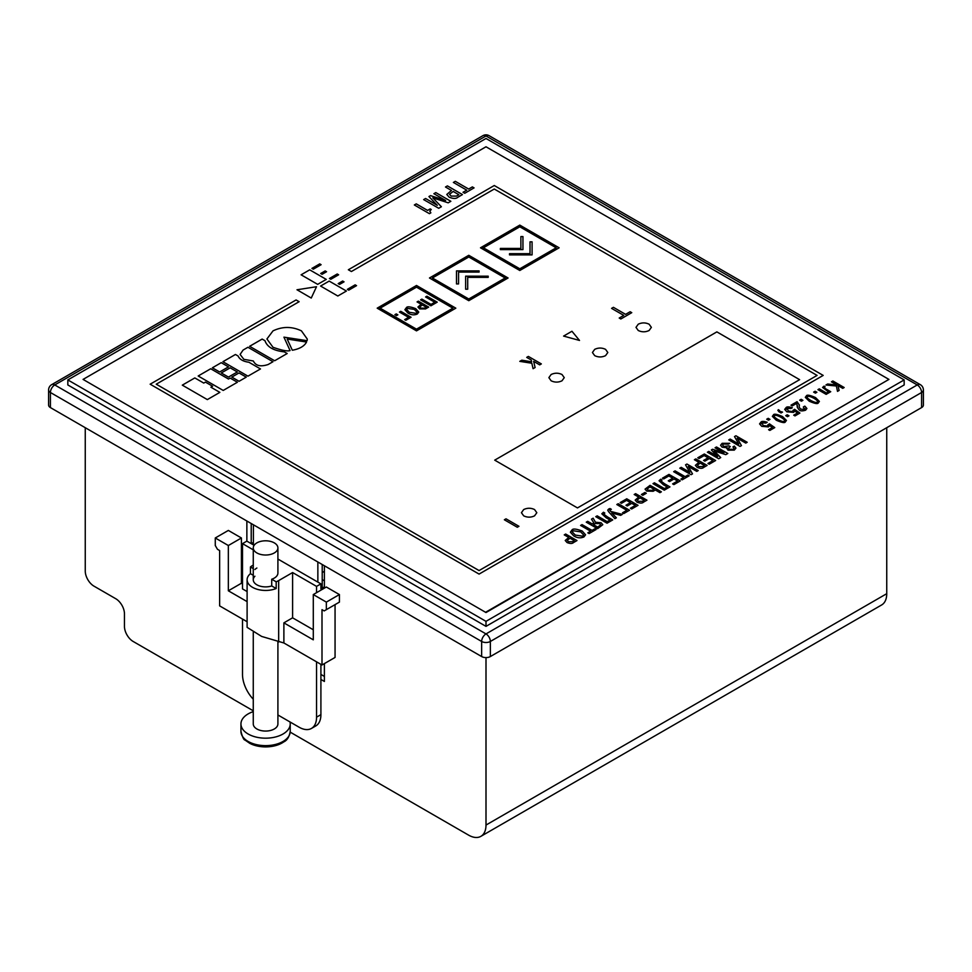 <?xml version="1.0" encoding="UTF-8"?>
<svg xmlns="http://www.w3.org/2000/svg" width="972" height="972" viewBox="0 0 972 972"><rect width="100%" height="100%" fill="white"/><g stroke="black" fill="none" stroke-linecap="round" stroke-linejoin="round"><path stroke-width="1.46" d="M67.833 379.918L67.833 384.948L486 626.369L904.167 384.948L904.167 379.918L486 138.486L67.833 379.918L486 621.339L904.167 379.918M921.59 407.584L921.59 392.494A6.16 3.56 180 0 0 923.4 389.979L923.4 405.069A6.16 3.56 180 0 1 921.59 407.584L490.362 656.55A6.16 3.56 180 0 1 481.638 656.55L50.41 407.584A6.16 3.56 180 0 1 48.6 405.069L48.6 389.979A6.16 3.56 180 0 0 50.41 392.494L50.41 407.584M254.907 576.238A12.32 7.108 0 0 0 253.267 579.786A12.32 7.108 0 0 0 271.723 585.946L271.723 579.227A12.32 7.108 0 0 0 274.298 578.085A12.32 7.108 0 0 0 277.907 573.055L277.907 547.916A12.32 7.108 180 0 1 275.149 552.4A12.32 7.108 180 0 1 261.468 554.611A12.32 7.108 180 0 1 253.267 547.916A12.32 7.108 180 0 1 256.025 543.421A12.32 7.108 180 0 1 269.706 541.21A12.32 7.108 180 0 1 277.907 547.916M253.267 549.848L242.502 543.64L242.502 588.898L247.107 591.559M247.107 621.74L219.636 605.884L219.636 550.553L217.461 549.289L215.274 545.523L215.274 537.978L228.347 545.523L228.347 590.794L241.408 583.249L242.502 583.88M228.347 590.794L247.107 601.619M324.393 586.894L320.906 588.898L320.906 583.868L277.907 559.046M254.117 545.316L246.864 541.125L246.864 521.004M277.907 714.979L299.133 727.226A24.64 14.228 -120 0 0 311.453 728.441L315.803 725.926A24.64 14.228 -120 0 0 320.906 714.651L320.906 664.35M271.723 579.227L276.182 581.803A18.48 10.668 0 0 0 278.66 580.6L292.596 572.557L292.596 617.827L283.885 622.858L313.288 639.831L313.288 594.56L326.349 587.015L339.422 594.56L339.422 602.105L324.174 610.914L321.999 609.651L321.999 664.982L335.061 657.437L335.061 604.62M215.274 537.978L228.347 530.433L241.408 537.978L241.408 583.249M311.453 728.441A24.64 14.228 -120 0 0 316.556 717.166L316.556 661.835M242.502 619.079L242.502 674.41A24.64 14.228 -120 0 0 253.267 699.22M316.556 592.677L316.556 586.383L320.906 583.868M253.267 565.084L252.526 565.51A18.48 10.668 0 0 0 250.448 566.943L253.267 568.571M256.875 568.025A12.32 7.108 0 0 0 254.907 569.519M316.556 586.383L292.596 572.557M242.502 543.64L246.864 541.125M253.388 542.376L251.213 543.64L251.213 523.519M292.596 617.827L313.288 629.771M321.999 664.982L283.885 642.978L261.638 636.429L247.107 627.353L247.107 579.786A18.48 10.668 0 0 0 257.045 589.239A18.48 10.668 0 0 0 276.182 588.522L276.182 581.803M313.288 594.56L326.349 602.105L339.422 594.56M326.349 602.105L326.349 609.651M228.347 545.523L241.408 537.978M283.885 622.858L283.885 642.978M322.218 579.604L324.393 580.855M250.448 566.943L250.448 573.662A18.48 10.668 0 0 0 247.107 579.786M250.448 573.662L253.267 575.303M271.723 585.946L276.182 588.522M253.388 524.771L253.388 544.891M253.267 710.811L133.164 641.471A12.32 7.108 -120 0 1 124.452 626.381L124.452 613.806A12.32 7.108 60 0 0 115.741 598.716L93.968 586.14A12.32 7.108 -120 0 1 85.257 571.05L85.257 427.704M480.897 836.333A24.64 14.228 -120 0 0 486 825.058L886.743 593.685A24.64 14.228 60 0 1 881.64 604.961L480.897 836.333A24.64 14.228 -120 0 1 468.577 835.118L290.203 732.135M486 825.058L486 657.594M317.856 582.119L317.856 561.998M324.393 565.765L324.393 588.145M324.393 663.597L324.393 681.457L320.906 679.44M324.393 676.427L320.906 674.41M322.218 588.145L322.218 564.513M886.743 593.685L886.743 427.704M486 626.369L486 621.339M324.393 571.305L322.218 572.557M283.763 741.903A23.413 13.523 180 0 1 270.131 746.642L270.131 746.642A23.413 13.523 180 0 1 261.055 746.642L261.055 746.642A23.413 13.523 180 0 1 250.825 743.872M289.984 721.941A24.64 14.228 180 0 1 290.227 723.958A24.64 14.228 180 0 1 284.711 732.924A24.64 14.228 180 0 1 257.349 737.359A24.64 14.228 180 0 1 240.947 723.958A24.64 14.228 180 0 1 246.463 714.979A24.64 14.228 180 0 1 253.267 711.638M277.907 641.836L277.907 723.958A12.32 7.108 180 0 1 275.149 728.441A12.32 7.108 180 0 1 261.468 730.652A12.32 7.108 180 0 1 253.267 723.958L253.267 632.395M83.07 379.408L486 612.542L888.93 379.408L486 146.784L83.07 379.408L486 612.542M486 612.044L888.93 379.408M377.197 308.173L416.502 330.869L455.819 308.173L416.502 285.476L377.282 308.112L380.21 308.112L416.502 287.165L452.891 308.173L416.502 329.168L380.125 308.173L377.197 308.173L380.125 308.173L416.502 329.168M434.751 302.243L431.033 304.394L421.884 299.109L420.572 299.862L430.888 305.815L437.218 302.158L426.902 296.205L425.59 296.97L434.751 302.243L431.033 304.394L421.884 299.109L420.572 299.862M428.676 307.103L418.361 301.15L417.049 301.903L421.168 304.272L417.936 307.006L419.612 308.914L425.505 308.926L428.676 307.091L418.361 301.138L417.061 301.903M799.628 379.663L716.862 331.889L494.712 460.145L577.477 507.919L799.628 379.663L716.862 331.877L494.712 460.145M651.374 327.357L649.126 324.211C645.505 322.485 641.872 322.485 638.24 324.211L635.992 327.357L638.24 330.492C641.872 332.23 645.505 332.23 649.126 330.492L651.374 327.357L649.126 324.211C645.505 322.473 641.872 322.473 638.24 324.211L635.992 327.357M607.816 352.508L605.568 349.361C601.935 347.636 598.315 347.636 594.682 349.361L592.434 352.508L594.682 355.643C598.315 357.38 601.935 357.38 605.568 355.643L607.816 352.508L605.568 349.361C601.935 347.624 598.315 347.624 594.682 349.361L592.434 352.508M564.258 377.658L562.01 374.512C558.378 372.786 554.757 372.786 551.124 374.512L548.876 377.646L551.124 380.793C554.757 382.531 558.378 382.531 562.01 380.793L564.258 377.646L562.01 374.512C558.378 372.774 554.757 372.774 551.124 374.512L548.876 377.658M536.823 512.706L534.564 509.559C530.943 507.834 527.31 507.834 523.677 509.559L521.429 512.706L523.677 515.84C527.31 517.578 530.943 517.578 534.564 515.84L536.823 512.706L534.564 509.559C530.943 507.821 527.31 507.821 523.677 509.559L521.429 512.706M611.582 308.379L623.757 315.402L619.2 318.038L620.829 318.986L631.764 312.668L630.135 311.733L625.591 314.357L613.405 307.322L611.582 308.379L613.405 307.322L625.591 314.357L630.135 311.733L631.764 312.668M326.252 279.401L309.704 269.839L301.101 274.809L317.662 284.359L326.264 279.401L309.704 269.839L301.101 274.809M346.421 291.041L329.18 281.09L320.578 286.047L337.819 296.01L346.421 291.041L329.18 281.078L320.578 286.047M311.247 298.052L316.507 286.728L296.995 289.765L311.247 298.052M321.112 264.688L319.727 263.886L311.927 268.394L313.312 269.195L321.112 264.688L319.727 263.886L311.927 268.394M356.53 285.647L355.145 284.845L347.344 289.352L348.741 290.154L356.542 285.647L355.145 284.845L347.356 289.352M338.608 274.797L337.223 273.995L329.423 278.49L330.82 279.292L338.62 274.797L337.223 273.995L329.435 278.49M326.556 271.723L325.17 270.933L320.699 273.497L322.084 274.311L326.556 271.723L325.17 270.921L320.699 273.509M344.052 281.831L342.666 281.03L338.195 283.605L339.593 284.407L344.052 281.831L342.666 281.03L338.195 283.605M287.177 339.046L292.329 350.236C299.583 348.936 304.321 346.202 306.545 342.035L287.177 339.046L306.545 342.035M273.01 347.283C281.88 350.406 287.566 351.5 290.057 350.552L283.933 337.15L307.103 340.686L307.298 339.094L301.442 330.869C291.965 326.349 282.488 326.349 273.01 330.869L266.923 338.973L273.01 347.283C281.88 350.418 287.566 351.5 290.057 350.552L283.933 337.15M287.177 353.529L284.286 351.852C273.569 350.698 267.13 346.992 264.967 340.71L262.148 339.07L249.622 346.299L274.651 360.758L287.177 353.529L284.286 351.852C273.569 350.698 267.13 346.98 264.967 340.698L262.148 339.082L249.622 346.311M253.352 360.989C255.672 365.824 260.593 367.003 268.126 364.524L272.986 361.718L247.945 347.259L243.097 350.066L240.096 354.428L243.875 359.336L253.352 360.989C255.672 365.824 260.593 367.003 268.126 364.524M238.116 356.019L235.443 354.476L222.928 361.706L247.957 376.164L260.484 368.935L248.881 362.24C243.194 361.475 239.598 359.397 238.116 356.019L235.443 354.488L222.928 361.706M246.268 377.124L239.015 372.944L231.81 377.1L239.063 381.291L246.268 377.124L239.015 372.932L231.81 377.1M237.338 371.972L230.17 367.829L221.288 372.956L228.456 377.087L237.338 371.972L230.17 367.829L221.288 372.956M228.493 366.869L221.239 362.678L212.37 367.805L219.623 371.984L228.493 366.869L221.239 362.678L212.37 367.805M237.399 382.251L230.145 378.059L228.481 379.019L210.705 368.752L198.179 375.994L223.208 390.44L237.399 382.251L230.145 378.059L228.481 379.031L210.705 368.765L198.179 375.994M212.601 386.248L205.432 382.118L203.756 383.077L194.825 377.926L182.299 385.143L207.34 399.601L219.854 392.372L210.924 387.221L212.601 386.248L205.432 382.105L203.756 383.077L194.825 377.926L182.311 385.155M837.925 385.58L842.736 388.35L844.17 387.524L832.87 381L831.437 381.826L836.953 385.021L827.658 384.013L825.933 385.009L836.357 385.993L837.512 391.376L839.115 390.44L837.925 385.58L839.115 390.44M830.732 391.704L827.658 389.918C824.827 388.496 823.879 387.464 824.803 386.844L824.062 386.115L822.567 387.439L828.448 391.874L826.479 393.004L819.274 388.849L817.938 389.626L826.139 394.353L830.732 391.704L827.658 389.93C824.827 388.496 823.879 387.476 824.803 386.844L824.39 387.378M816.881 392.275L815.119 391.254L813.637 392.105L815.399 393.125L816.881 392.263L815.119 391.254L813.649 392.117M819.396 401.412L815.496 397.56C809.919 395.106 806.882 394.559 806.359 395.92L805.302 397.341L809.202 401.193C814.767 403.647 817.817 404.194 818.339 402.833L819.396 401.412L815.496 397.56C809.919 395.106 806.882 394.559 806.359 395.92L805.302 397.341M802.908 400.33L801.159 399.322L799.677 400.172L801.426 401.193L802.921 400.33L801.159 399.31L799.677 400.172M790.989 405.19L797.064 401.679L799.373 405.154L797.064 401.679L790.977 405.19L792.253 405.932L796.785 403.307L797.332 407.402L799.166 409.953C800.333 411.095 802.471 411.168 805.581 410.196L806.906 408.519L805.071 406.332L803.322 406.952L804.354 409.431L800.6 409.103L799.178 407.098L799.373 404.85M804.354 409.431L804.974 408.605L804.354 409.431L800.6 409.103L799.178 407.098M797.502 405.749L797.332 407.414M799.907 413.076L794.549 409.297L792.63 411.545L788.231 411.01L787.296 408.325L790.929 408.556L792.338 407.742C788.887 406.648 786.798 406.612 786.081 407.62L784.696 409.37L786.87 411.812L793.565 412.395L794.78 411.059L797.502 412.991L793.711 415.178L794.987 415.919L799.907 413.076L794.549 409.297L793.371 410.561M786.567 409.261L787.296 408.325L788.231 411.01L792.63 411.545L793.201 410.087M788.972 415.809L787.223 414.801L785.741 415.652L787.49 416.672L788.985 415.809L787.223 414.801L785.741 415.652M782.545 412.092L780.164 411.435L778.329 409.662L777.855 410.536L778.329 409.662L778.742 411.618L781.051 412.954L782.545 412.092L780.164 411.435L778.329 409.662M786.445 420.439L782.545 416.587C776.98 414.133 773.931 413.586 773.408 414.947L772.351 416.356L776.251 420.22C781.828 422.662 784.866 423.209 785.388 421.848L786.445 420.439L782.545 416.575C776.98 414.133 773.931 413.586 773.408 414.935L772.351 416.368M769.958 419.357L768.208 418.337L766.726 419.199L768.488 420.208L769.97 419.357L768.208 418.337L766.726 419.199M774.757 427.595L769.411 423.816L767.491 426.052L763.081 425.529L762.145 422.844L765.778 423.075L767.2 422.261C763.737 421.168 761.647 421.131 760.93 422.14L759.557 423.889L761.732 426.331L768.427 426.915L769.63 425.578L772.363 427.51L768.573 429.697L769.848 430.438L774.769 427.595L769.411 423.816L768.232 425.08M761.428 423.78L762.145 422.844L763.081 425.529L767.491 426.064L768.05 424.594M737.213 438.178L745.767 443.111L747.201 442.284L735.913 435.772L734.504 436.574L738.793 444.046L730.179 439.077L728.745 439.903L740.044 446.427L741.454 445.601L737.213 438.178L741.454 445.601M729.79 443.305L722.172 443.305L720.556 445.249L722.16 447.205L727.202 447.764L726.752 448.675L727.202 447.764L727.943 450.145L734.31 450.121L735.962 448.128L734.346 446.099L732.912 446.926L734.018 448.274L733.131 449.331L729.304 449.246L728.417 448.201L730.264 446.622L728.988 445.893L723.776 446.44L722.646 445.103L723.533 443.997L728.356 444.131L729.79 443.305L722.172 443.305L720.556 445.249M723.921 452.855L712.549 449.258L711.358 449.939L717.591 456.512L708.831 451.397L707.397 452.223L718.697 458.748L720.702 457.593L714.262 450.935L725.792 454.653L727.797 453.487L716.498 446.974L715.064 447.8L723.873 452.891L712.549 449.258L711.358 449.951M709.366 458.553L712.926 460.607L707.968 463.474L709.244 464.203L715.635 460.521L704.336 453.997L697.799 457.763L699.075 458.505L704.178 455.564L708.09 457.824L703.594 460.424L704.87 461.153L709.366 458.553M707.13 465.418L695.831 458.906L694.397 459.732L698.904 462.332L695.369 465.333L697.203 467.411C700.277 468.601 702.428 468.613 703.655 467.423L707.13 465.418L695.831 458.906L694.397 459.732M688.249 466.451L696.803 471.384L698.236 470.557L686.949 464.033L685.539 464.847L689.828 472.319L681.214 467.338L679.78 468.176L691.08 474.688L692.501 473.874L688.249 466.451L692.489 473.874M689.172 475.794L687.897 475.053L685.126 476.657L675.103 470.873L673.669 471.699L683.693 477.483L680.91 479.087L682.186 479.828L689.172 475.794L687.897 475.053L685.126 476.657L675.103 470.873L673.669 471.699M674.021 478.965L677.569 481.019L672.624 483.874L673.9 484.615L680.291 480.921L668.991 474.397L662.454 478.175L663.73 478.904L668.833 475.964L672.746 478.224L668.25 480.824L669.526 481.565L674.021 478.965M663.341 484.724L667.254 486.972L664.447 488.6L654.423 482.817L652.99 483.643L664.277 490.167L669.963 486.887L665.103 484.08C661.009 481.371 659.988 480.01 662.053 479.986L660.705 479.208L659.065 480.739L663.341 484.724M661.191 480.715L662.053 479.986L660.705 479.208L659.065 480.751M659.939 492.67L661.373 491.832L650.086 485.32L645.056 489.135L646.732 491.079L653.16 491.273L655.347 490.01L659.939 492.67M646.307 493.278L644.934 492.488L641.423 494.505L642.796 495.307L646.307 493.266L644.934 492.476L641.423 494.517M646.927 500.179L635.627 493.667L634.194 494.493L638.689 497.093L635.166 500.094L637 502.172C640.074 503.362 642.225 503.375 643.452 502.184L646.927 500.179M631.776 503.362L635.323 505.404L630.366 508.271L631.642 509L638.033 505.319L626.746 498.794L620.209 502.56L621.485 503.302L626.576 500.361L630.5 502.621L625.992 505.221L627.268 505.962L631.776 503.362M626.818 510.312L622.517 512.803L623.793 513.544L629.528 510.227L618.241 503.703L616.807 504.529L626.818 510.312L622.517 512.803M611.753 512.924L620.646 515.354L622.311 514.395L610.562 511.381L610.124 509.705L611.352 509.316L609.979 508.526L608.654 509.049L607.719 510.154L608.533 511.637L614.887 518.683L616.37 517.821L611.753 512.924L616.37 517.821M609.736 510.203L610.562 511.381L622.299 514.395M606.115 517.76L610.015 520.02L607.208 521.636L597.185 515.853L595.751 516.691L607.05 523.203L612.725 519.923L607.865 517.128C603.77 514.419 602.749 513.058 604.815 513.034L603.466 512.244L601.826 513.787L606.115 517.76M603.964 513.763L604.815 513.034L603.466 512.244L601.826 513.787M593.868 522.96L592.191 523.932L587.696 521.332L586.262 522.158L597.561 528.683L602.786 524.71L601.097 522.754L595.459 522.219L593.151 518.185L591.474 519.157L593.868 522.948L592.191 523.92L587.696 521.344L586.274 522.171M596.091 529.533L594.815 528.792L592.045 530.396L582.021 524.613L580.588 525.439L590.612 531.222L587.829 532.826L589.105 533.567L596.091 529.533L594.815 528.792L592.045 530.396L582.021 524.613L580.588 525.439M585.569 534.794L582.204 531.028C576.202 528.792 572.787 528.464 571.986 530.007L570.37 532.194L573.747 535.912C577.247 538.038 580.649 538.379 583.965 536.921L585.569 534.794L582.204 531.028C576.202 528.804 572.787 528.464 571.986 530.019L570.37 532.194M576.979 540.566L565.68 534.041L564.246 534.879L568.742 537.48L565.218 540.481L567.053 542.546C570.127 543.749 572.277 543.761 573.504 542.57L576.979 540.566M474.057 187.888L472.356 186.903L468.662 189.054L455.297 181.327L453.377 182.432L466.742 190.148L463.037 192.286L464.738 193.27L474.057 187.888L472.356 186.903L468.662 189.042L455.297 181.339L453.389 182.432M462.453 194.582L447.399 185.895L445.48 187.001L451.482 190.463L446.78 194.461L449.222 197.231C453.317 198.835 456.184 198.835 457.824 197.255L462.453 194.582L447.399 185.895L445.48 187.001M445.686 200.439L430.523 195.639L428.931 196.551L437.254 205.311L425.578 198.495L423.658 199.6L438.724 208.287L441.385 206.744L432.807 197.863L448.189 202.82L450.85 201.289L435.796 192.59L433.877 193.695L445.626 200.475L430.523 195.627L428.931 196.551M430.195 208.883L427.571 210.402L416.259 203.865L414.339 204.97L429.405 213.67L430.863 212.832L429.758 211.167L431.252 209.502L430.195 208.883L427.571 210.414L416.259 203.877L414.339 204.983M299.121 301.709L296.083 299.947L150.15 384.195L479.075 574.088L823.187 375.411L494.274 185.518L348.353 269.766L351.402 271.528L494.274 189.03L817.088 375.411L479.075 570.564L156.249 384.195L299.133 301.697L296.083 299.947L150.162 384.195M404.656 319.618L405.822 320.286L411.071 317.261L400.756 311.307L399.443 312.061L408.592 317.346L404.656 319.618L408.592 317.346M394.899 314.685L396.515 315.608L397.864 314.831L396.26 313.907L394.899 314.685M488.199 277.36L488.199 276.17L465.637 276.17L465.637 289.206L467.702 289.206L467.702 277.36L488.199 277.36L488.199 276.17L465.637 276.17L465.637 289.206M479.075 272.087L479.075 270.896L456.5 270.896L456.5 283.933L458.565 283.933L458.565 272.087L479.075 272.087L479.075 270.896L456.5 270.896L456.5 283.933M505.161 277.992L508.089 277.992L468.783 255.296L429.466 277.992L468.783 300.688L508.004 278.041L505.076 278.041L468.783 298.999L432.394 277.992L468.783 256.985L505.161 277.992M418.774 312.073L415.7 308.646C410.208 306.605 407.098 306.289 406.369 307.711L404.887 309.704L407.973 313.093C411.168 315.037 414.279 315.341 417.304 314.017L418.774 312.073L415.7 308.634C410.208 306.593 407.098 306.289 406.369 307.711L404.887 309.704M522.948 249.61L522.948 236.573L520.883 236.573L520.883 248.419L500.373 248.419L500.373 249.61L522.948 249.61L522.948 236.585L520.883 236.585M532.085 254.883L532.085 241.846L530.007 241.846L530.007 253.692L509.51 253.692L509.51 254.883L532.085 254.883L532.085 241.846L530.007 241.846M480.496 247.799L519.801 270.495L559.119 247.799L519.801 225.103L480.581 247.739L483.509 247.739L519.801 226.792L556.191 247.799L519.801 268.794L483.424 247.799L480.496 247.799L483.424 247.799L519.801 268.807L556.191 247.799M533.652 361.377L539.703 364.877L541.343 363.917L528.367 356.42L526.715 357.38L531.222 359.98L531.611 361.803L521.83 360.187L519.789 361.365L531.83 363.249L533.081 368.692L535.098 367.525L533.652 361.377L535.098 367.525M504.359 519.777L517.298 527.249L518.951 526.302L506.011 518.829L504.359 519.777L506.011 518.829L518.939 526.302M579.494 340.443L571.949 331.258L563.59 336.081L579.506 340.443L571.949 331.258L563.59 336.081M531.611 361.815L521.83 360.187L519.801 361.365M541.343 363.917L528.367 356.42L526.715 357.38M559.107 247.799L519.801 225.103L480.581 247.739M530.007 253.692L509.51 253.692L509.51 254.883M520.883 248.431L500.373 248.431L500.373 249.61M406.685 309.533L409.346 312.304L416.138 313.349L416.976 312.206L414.327 309.424L407.535 308.379L406.685 309.533L409.346 312.304L416.138 313.349L416.976 312.206M432.394 277.992L468.783 298.999L505.076 278.041L507.992 278.041M508.077 277.992L468.783 255.296L429.466 277.992M458.565 283.933L458.565 272.099M467.702 289.206L467.702 277.372M397.864 314.831L396.26 313.907L394.911 314.685M411.071 317.261L400.756 311.307L399.443 312.061M156.249 384.195L479.075 570.576L817.088 375.411M823.187 375.411L494.274 185.518L348.353 269.766M431.24 209.502L430.195 208.895M430.863 212.832L429.758 211.167M450.85 201.289L435.796 192.59L433.889 193.695M432.807 197.875L441.385 206.757M437.327 205.274L425.578 198.495L423.671 199.6M451.482 190.463L446.78 194.461M449.489 194.315L451.117 196.089L456.427 196.101L458.845 194.716L453.183 191.448L449.489 194.315L451.117 196.089L456.427 196.101L458.845 194.716M466.742 190.16L463.049 192.286M568.742 537.48L565.218 540.481M576.967 540.566L565.68 534.041L564.246 534.879M567.247 540.371L568.474 541.696L572.459 541.708L574.27 540.663L570.017 538.209L567.247 540.371L568.474 541.696L572.459 541.708L574.27 540.663M572.338 532.012L575.242 535.05L582.69 536.192L583.601 534.94L580.697 531.891L573.261 530.748L572.338 532.012L575.242 535.05L582.69 536.192L583.601 534.94M590.612 531.222L587.829 532.826M602.786 524.71L601.097 522.754L595.459 522.219L593.151 518.185L591.474 519.157M593.455 524.661L597.719 527.116L600.672 524.844L599.627 523.58L595.411 523.531L593.455 524.661L597.719 527.128L600.672 524.844M612.725 519.935L607.865 517.128C603.77 514.419 602.749 513.058 604.815 513.034M610.015 520.02L607.208 521.648L597.185 515.865L595.751 516.691M611.339 509.316L609.979 508.526L607.719 510.154M629.528 510.227L618.241 503.703L616.807 504.529M630.5 502.633L626.004 505.221M638.033 505.319L626.746 498.794L620.209 502.573M635.323 505.404L630.378 508.271M638.689 497.093L635.166 500.094M646.915 500.191L635.627 493.667L634.194 494.493M637.207 499.985L638.422 501.309L642.407 501.321L644.217 500.276L639.965 497.822L637.207 499.985L638.422 501.309L642.407 501.321L644.217 500.276M661.373 491.844L650.086 485.32L645.056 489.135M647.133 489.013L648.227 490.265L652.176 490.362L654.071 489.281L649.916 486.887L647.133 489.013L648.227 490.265L652.176 490.374L654.071 489.281M669.951 486.887L665.103 484.08C661.009 481.383 659.988 480.01 662.053 479.998M667.254 486.984L664.447 488.6L654.423 482.817L652.99 483.643M672.746 478.236L668.25 480.836M680.279 480.921L668.991 474.397L662.454 478.175M677.569 481.019L672.624 483.874M683.693 477.495L680.922 479.087M689.828 472.319L681.214 467.338L679.78 468.176M698.236 470.557L686.949 464.045L685.539 464.847M698.904 462.332L695.369 465.333M697.41 465.224L698.625 466.548L702.61 466.56L704.421 465.527L700.18 463.061L697.41 465.224L698.625 466.56L702.61 466.56L704.421 465.515M708.09 457.824L703.594 460.424M715.623 460.521L704.336 453.997L697.811 457.776M712.926 460.619L707.968 463.474M727.785 453.499L716.498 446.974L715.064 447.8M714.262 450.935L720.689 457.593M717.652 456.488L708.831 451.397L707.409 452.223M730.251 446.634L728.988 445.893L723.776 446.452L722.646 445.103M734.018 448.274L733.131 449.331L729.304 449.246L728.417 448.201M735.962 448.128L734.346 446.099L732.912 446.926M738.793 444.046L730.179 439.077L728.745 439.903M747.201 442.284L735.913 435.772L734.504 436.586M767.2 422.261C763.737 421.168 761.647 421.131 760.93 422.152L759.557 423.889M772.363 427.51L768.573 429.697M774.186 416.283L774.623 415.639C773.299 416.016 774.319 417.267 777.673 419.394C781.354 421.338 783.529 421.921 784.173 421.155L784.611 420.524L784.173 421.155C785.498 420.779 784.477 419.527 781.124 417.401C777.442 415.457 775.279 414.874 774.623 415.639C773.299 416.016 774.319 417.267 777.673 419.394C781.354 421.338 783.529 421.921 784.173 421.155L784.173 421.155M779.799 411.217L779.265 410.208L779.799 411.217M792.338 407.742C788.887 406.648 786.798 406.612 786.081 407.633L784.696 409.37M797.502 413.003L793.723 415.19M806.906 408.532L804.731 406.15L803.334 406.952M807.137 397.256L807.574 396.612C806.25 397.001 807.27 398.253 810.624 400.379C814.305 402.311 816.468 402.906 817.124 402.141L817.124 402.129C818.448 401.752 817.428 400.5 814.074 398.374C810.393 396.442 808.218 395.859 807.574 396.612C806.25 396.989 807.27 398.241 810.624 400.367C814.305 402.311 816.468 402.894 817.124 402.129L817.124 402.141M828.448 391.874L826.479 393.016L819.274 388.849L817.95 389.626M825.082 386.71L824.062 386.115L822.567 387.451M836.953 385.021L827.658 384.013L825.945 385.009M844.17 387.524L832.87 381L831.449 381.838M210.924 387.221L219.854 392.372M260.472 368.935L248.881 362.24C243.194 361.475 239.598 359.409 238.116 356.031M272.974 361.718L247.945 347.259L243.097 350.066L240.096 354.44M307.298 339.094L301.442 330.869C291.965 326.349 282.488 326.349 273.01 330.869L266.923 338.985M316.507 286.728L297.007 289.765M623.757 315.414L619.2 318.038M421.168 304.272L417.936 307.018M419.795 306.909L420.912 308.124L424.545 308.136L426.198 307.188L422.322 304.941L419.795 306.909L420.912 308.136L424.545 308.136L426.198 307.176M437.218 302.171L426.902 296.205L425.602 296.97M452.891 308.173L416.502 329.18M455.807 308.173L416.502 285.476L377.294 308.112M923.4 389.979A6.16 6.16 0 0 0 920.314 384.645L489.086 135.667A6.16 3.56 120 0 0 486 135.971L54.76 384.948L486 633.914L917.24 384.948L486 135.971A6.16 3.56 -120 0 0 482.914 135.667L51.686 384.645A6.16 6.16 0 0 0 48.6 389.979M481.638 656.55L481.638 641.459L50.41 392.494A6.16 3.56 120 0 1 54.76 384.948A6.16 3.56 -120 0 0 51.686 384.645M920.314 384.645A6.16 3.56 120 0 0 917.24 384.948A6.16 3.56 -120 0 1 921.59 392.494L490.362 641.459L490.362 656.55M490.362 641.459A6.16 3.56 180 0 1 481.638 641.459A6.16 3.56 120 0 1 486 633.914A6.16 3.56 -120 0 1 490.362 641.459M316.556 717.166L320.906 714.651M278.66 641.982L278.66 580.6M284.711 740.385A24.64 14.228 180 0 1 257.349 744.819A24.64 14.228 180 0 1 240.947 731.418C242.478 737.189 243.838 740.069 245.017 740.057L249.986 743.483L261.055 746.642A40.046 40.046 0 0 0 270.131 746.642L284.128 741.721C287.275 740.129 289.304 736.691 290.227 731.418A24.64 14.228 180 0 1 284.711 740.385M489.086 135.667A6.16 6.16 0 0 0 482.914 135.667M240.947 723.958L240.947 731.418M253.267 547.916L253.267 579.786M290.227 723.958L290.227 731.418"/></g></svg>
